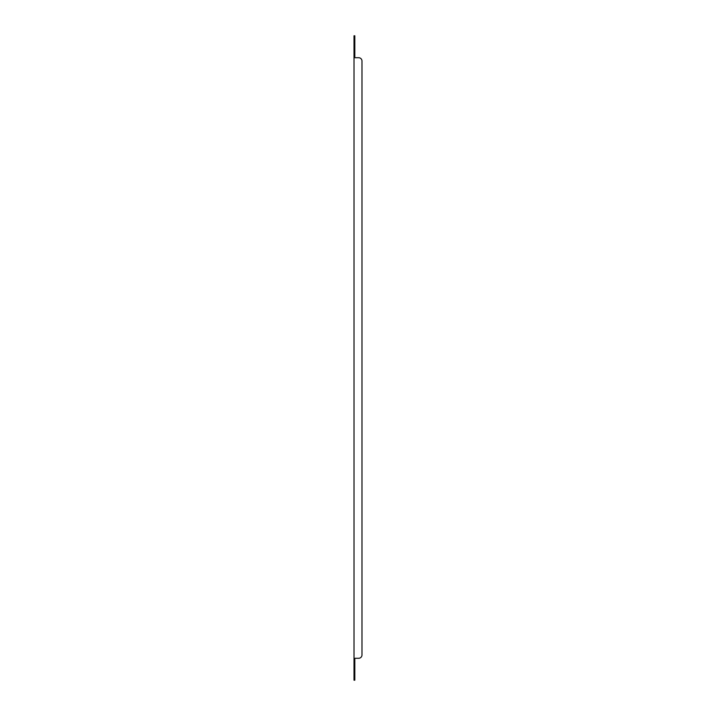 <?xml version="1.0" encoding="UTF-8"?>
<svg xmlns="http://www.w3.org/2000/svg" width="716" height="716" viewBox="0 0 716 716"><rect width="100%" height="100%" fill="white"/><g stroke="black" fill="none" stroke-linecap="round" stroke-linejoin="round"><path stroke-width="1.07" d="M354.814 35.8L354.017 35.8L354.814 35.8L354.814 39.12L354.017 39.12L354.017 676.88L354.814 676.88L354.814 680.2L354.017 680.2L354.814 680.2M354.814 658.281L354.814 676.88M354.814 39.12L354.814 57.719M354.017 680.2L354.017 676.88M354.017 39.12L354.017 35.8M354.017 658.281L358.662 658.281A3.32 3.32 0 0 0 361.983 654.952L361.983 61.048A3.32 3.32 0 0 0 358.662 57.719L354.017 57.719M358.662 658.281L355.476 658.281M355.476 57.719L358.662 57.719M361.983 61.048L361.983 654.952"/></g></svg>
